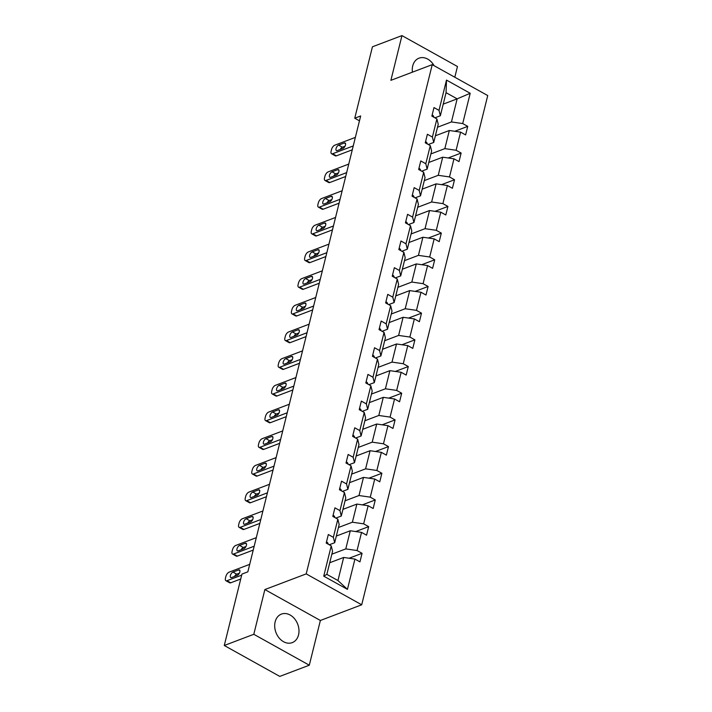 <?xml version="1.0" encoding="UTF-8"?>
<svg xmlns="http://www.w3.org/2000/svg" width="712" height="712" viewBox="0 0 712 712"><rect width="100%" height="100%" fill="white"/><g stroke="black" fill="none" stroke-linecap="round" stroke-linejoin="round"><path stroke-width="1.07" d="M434.089 65.691A15.255 11.641 69.2 0 0 419.012 58.17A15.255 11.641 69.2 0 0 412.72 65.922A15.255 11.641 69.2 0 0 412.417 72.17M275.143 621.852A15.255 11.641 69.2 0 0 279.077 637.925A15.255 11.641 69.2 0 0 292.249 642.625A15.255 11.641 69.2 0 0 298.542 634.882A15.255 11.641 69.2 0 0 294.599 618.808A15.255 11.641 69.2 0 0 281.427 614.1A15.255 11.641 69.2 0 0 275.143 621.852M454.808 77.225L457.46 66.51L401.96 35.6L372.429 46.796L354.754 118.21L359.462 120.835M361.705 604.791L487.729 95.559L432.228 64.659L306.204 573.89L361.705 604.791L320.373 620.472L264.864 589.563L253.801 634.294L309.302 665.204L320.373 620.472M309.302 665.204L279.772 676.4L224.271 645.49L253.801 634.294M437.506 127.225L451.444 121.939L457.157 98.852L470.196 93.29L462.711 123.568L467.731 126.371L454.772 131.284M443.22 104.139L457.157 98.852L446.059 92.667L440.345 115.762L434.907 117.818M451.444 121.939L462.711 123.568M430.902 153.917L444.84 148.63L449.325 130.492L460.593 132.12L465.612 134.924L467.731 126.371M460.593 132.12L456.107 150.259L461.127 153.053L448.168 157.966M424.299 180.599L438.236 175.312L442.722 157.183L453.989 158.812L459.009 161.606L461.127 153.053M453.989 158.812L449.503 176.941L454.523 179.736L441.565 184.648M417.695 207.281L431.632 201.994L436.118 183.865L447.385 185.494L452.405 188.288L454.523 179.736M447.385 185.494L442.9 203.623L447.919 206.427L434.961 211.339M411.091 233.963L425.028 228.685L429.514 210.547L440.781 212.176L445.801 214.98L447.919 206.427M440.781 212.176L436.296 230.305L441.315 233.109L428.357 238.022M404.487 260.654L418.425 255.368L422.91 237.238L434.178 238.858L439.197 241.662L441.315 233.109M434.178 238.858L429.692 256.996L434.712 259.791L421.753 264.704M397.883 287.337L411.821 282.05L416.306 263.921L427.574 265.549L432.593 268.344L434.712 259.791M427.574 265.549L423.088 283.679L428.108 286.473L415.149 291.395M391.28 314.019L405.217 308.732L409.703 290.603L420.97 292.232L425.99 295.026L428.108 286.473M420.97 292.232L416.484 310.361L421.504 313.164L408.546 318.077M384.676 340.71L398.613 335.423L403.108 317.285L414.366 318.914L419.386 321.717L421.504 313.164M414.366 318.914L409.881 337.052L414.9 339.847L401.942 344.759M378.072 367.392L392.009 362.105L396.504 343.976L407.762 345.596L412.782 348.399L414.9 339.847M407.762 345.596L403.277 363.734L408.296 366.529L395.338 371.442M371.468 394.074L385.406 388.788L389.9 370.658L401.159 372.287L406.178 375.082L408.296 366.529M401.159 372.287L396.673 390.416L401.693 393.211L388.734 398.133M364.864 420.756L378.802 415.47L383.296 397.341L394.555 398.969L399.574 401.764L401.693 393.211M394.555 398.969L390.069 417.099L395.089 419.902L382.13 424.815M358.261 447.447L372.198 442.161L376.692 424.023L387.951 425.651L392.971 428.455L395.089 419.902M387.951 425.651L383.465 443.79L388.485 446.584L375.527 451.497M351.657 474.13L365.594 468.843L370.089 450.714L381.347 452.343L386.367 455.137L388.485 446.584M381.347 452.343L376.862 470.472L381.881 473.266L368.923 478.179M345.053 500.812L358.99 495.525L363.485 477.396L374.743 479.025L379.763 481.819L381.881 473.266M374.743 479.025L370.258 497.154L375.277 499.957L362.319 504.87M338.449 527.494L352.387 522.216L356.881 504.078L368.14 505.707L373.159 508.51L375.277 499.957M368.14 505.707L363.654 523.836L368.674 526.64L355.715 531.553M331.845 554.185L345.783 548.899L350.277 530.769L361.536 532.389L366.555 535.193L368.674 526.64M361.536 532.389L357.05 550.527L362.07 553.322L349.111 558.235M354.932 559.08L347.438 589.358L323.738 576.159L331.231 545.882L332.566 551.266L326.853 574.361L337.951 580.538L343.673 557.452L354.932 559.08L359.952 561.875L362.07 553.322M333.35 537.329L337.835 519.19L339.17 524.584L334.685 542.713L333.35 537.329L328.321 534.525L326.203 543.078L331.231 545.882M339.953 510.637L344.439 492.508L345.774 497.902L341.288 516.031L339.953 510.637L334.925 507.843L332.807 516.396L337.835 519.19M346.557 483.955L351.043 465.826L352.378 471.211L347.892 489.349L346.557 483.955L341.529 481.161L339.41 489.714L344.439 492.508M353.161 457.273L357.647 439.144L358.982 444.528L354.496 462.658L353.161 457.273L348.132 454.47L346.014 463.022L351.043 465.826M359.765 430.591L364.25 412.453L365.585 417.846L361.1 435.975L359.765 430.591L354.736 427.787L352.618 436.34L357.647 439.144M366.368 403.9L370.854 385.77L372.189 391.164L367.703 409.293L366.368 403.9L361.34 401.105L359.222 409.658L364.25 412.453M372.972 377.218L377.458 359.088L378.793 364.473L374.307 382.611L372.972 377.218L367.944 374.423L365.826 382.976L370.854 385.77M379.576 350.535L384.062 332.397L385.397 337.791L380.911 355.92L379.576 350.535L374.548 347.732L372.429 356.285L377.458 359.088M386.18 323.844L390.666 305.715L392 311.108L387.515 329.238L386.18 323.844L381.151 321.05L379.033 329.603L384.062 332.397M392.784 297.162L397.269 279.033L398.604 284.426L394.119 302.555L392.784 297.162L387.755 294.368L385.637 302.92L390.666 305.715M399.387 270.48L403.873 252.351L405.208 257.735L400.723 275.873L399.387 270.48L394.359 267.685L392.241 276.229L397.269 279.033M405.991 243.798L410.477 225.66L411.812 231.053L407.326 249.182L405.991 243.798L400.963 240.994L398.845 249.547L403.873 252.351M412.595 217.107L417.081 198.977L418.416 204.371L413.93 222.5L412.595 217.107L407.567 214.312L405.448 222.865L410.477 225.66M419.199 190.424L423.685 172.295L425.019 177.68L420.534 195.818L419.199 190.424L414.17 187.63L412.052 196.183L417.081 198.977M425.803 163.742L430.288 145.613L431.623 150.997L427.138 169.127L425.803 163.742L420.774 160.939L418.656 169.492L423.685 172.295M432.407 137.06L436.892 118.922L438.227 124.315L433.742 142.445L432.407 137.06L427.378 134.256L425.26 142.809L430.288 145.613M440.345 115.762L439.01 110.369L433.982 107.574L431.864 116.127L436.892 118.922M439.01 110.369L446.495 80.091L470.196 93.29M224.271 645.49L241.947 574.077L247.847 571.834L360.664 115.976L354.754 118.21M433.742 142.445L428.304 144.509M435.388 135.778L449.325 130.492M444.84 148.63L456.107 150.259M427.138 169.127L421.7 171.191M428.784 162.47L442.722 157.183M438.236 175.312L449.503 176.941M420.534 195.818L415.096 197.874M422.18 189.152L436.118 183.865M431.632 201.994L442.9 203.623M413.93 222.5L408.492 224.565M415.577 215.834L429.514 210.547M425.028 228.685L436.296 230.305M407.326 249.182L401.888 251.247M408.973 242.516L422.91 237.238M418.425 255.368L429.692 256.996M400.723 275.873L395.285 277.929M402.369 269.207L416.306 263.921M411.821 282.05L423.088 283.679M394.119 302.555L388.681 304.611M395.765 295.889L409.703 290.603M405.217 308.732L416.484 310.361M387.515 329.238L382.077 331.303M389.161 322.572L403.108 317.285M398.613 335.423L409.881 337.052M380.911 355.92L375.473 357.985M382.558 349.263L396.504 343.976M392.009 362.105L403.277 363.734M374.307 382.611L368.869 384.667M375.954 375.945L389.9 370.658M385.406 388.788L396.673 390.416M367.703 409.293L362.266 411.349M369.35 402.627L383.296 397.341M378.802 415.47L390.069 417.099M361.1 435.975L355.662 438.04M362.746 429.309L376.692 424.023M372.198 442.161L383.465 443.79M354.496 462.658L349.058 464.722M356.142 456L370.089 450.714M365.594 468.843L376.862 470.472M347.892 489.349L342.454 491.405M349.539 482.683L363.485 477.396M358.99 495.525L370.258 497.154M341.288 516.031L335.85 518.096M342.935 509.365L356.881 504.078M352.387 522.216L363.654 523.836M334.685 542.713L329.247 544.778M336.331 536.047L350.277 530.769M345.783 548.899L357.05 550.527M323.738 576.159L326.853 574.361M401.96 35.6L390.888 80.331L432.228 64.659M264.864 589.563L306.204 573.89M329.727 562.738L343.673 557.452M337.951 580.538L347.438 589.358M446.495 80.091L446.059 92.667M241.68 575.136L226.968 580.716A3.907 1.869 -60.9 0 1 225.909 580.707A3.907 1.869 -60.9 0 1 225.455 578.188L225.873 576.48A3.907 1.869 -60.9 0 1 229.086 572.163L249.707 564.34M225.909 580.707L229.665 582.799A3.907 1.869 119.1 0 0 230.715 582.799L240.718 579.007M326.505 541.841A5.18 2.252 13.9 0 1 328.099 544.039L328.099 544.039M231.596 577.557A3.133 1.495 119.1 0 1 230.759 577.557A3.133 1.495 119.1 0 1 230.626 574.815A3.133 1.495 119.1 0 1 232.958 572.083L238.627 569.938A3.133 1.495 119.1 0 1 239.472 569.938A3.133 1.495 119.1 0 1 239.597 572.679A3.133 1.495 119.1 0 1 237.265 575.412L231.596 577.557M234.586 576.426A3.133 1.495 119.1 0 1 236.704 574.175L239.383 573.16M254.193 546.211L233.572 554.025A3.907 1.869 -60.9 0 1 232.513 554.025A3.907 1.869 -60.9 0 1 232.059 551.506L232.477 549.789A3.907 1.869 -60.9 0 1 235.69 545.472L256.311 537.658M232.513 554.025L236.268 556.116A3.907 1.869 119.1 0 0 237.318 556.116L253.232 550.082M333.109 515.159A5.18 2.252 13.9 0 1 334.702 517.357L334.702 517.357M238.2 550.874A3.133 1.495 119.1 0 1 237.363 550.874A3.133 1.495 119.1 0 1 237.23 548.133A3.133 1.495 119.1 0 1 239.561 545.401L245.231 543.256A3.133 1.495 119.1 0 1 246.076 543.256A3.133 1.495 119.1 0 1 246.201 545.997A3.133 1.495 119.1 0 1 243.869 548.729L238.2 550.874M241.19 549.744A3.133 1.495 119.1 0 1 243.308 547.492L245.987 546.478M260.797 519.52L240.175 527.343A3.907 1.869 -60.9 0 1 239.116 527.343A3.907 1.869 -60.9 0 1 238.662 524.815L239.081 523.106A3.907 1.869 -60.9 0 1 242.294 518.79L262.915 510.976M239.116 527.343L242.872 529.425A3.907 1.869 119.1 0 0 243.922 529.434L259.835 523.4M339.713 488.477A5.18 2.252 13.9 0 1 341.306 490.675L341.306 490.675M244.803 524.192A3.133 1.495 119.1 0 1 243.967 524.192A3.133 1.495 119.1 0 1 243.833 521.451A3.133 1.495 119.1 0 1 246.165 518.719L251.834 516.565A3.133 1.495 119.1 0 1 252.68 516.574A3.133 1.495 119.1 0 1 252.805 519.315A3.133 1.495 119.1 0 1 250.473 522.038L244.803 524.192M247.794 523.062A3.133 1.495 119.1 0 1 249.912 520.81L252.591 519.787M267.401 492.838L246.779 500.661A3.907 1.869 -60.9 0 1 245.72 500.652A3.907 1.869 -60.9 0 1 245.266 498.133L245.685 496.424A3.907 1.869 -60.9 0 1 248.897 492.108L269.519 484.285M245.72 500.652L249.476 502.743A3.907 1.869 119.1 0 0 250.526 502.743L266.439 496.718M346.317 461.785A5.18 2.252 13.9 0 1 347.91 463.984L347.91 463.984M251.407 497.51A3.133 1.495 119.1 0 1 250.571 497.501A3.133 1.495 119.1 0 1 250.437 494.76A3.133 1.495 119.1 0 1 252.769 492.037L258.438 489.883A3.133 1.495 119.1 0 1 259.284 489.883A3.133 1.495 119.1 0 1 259.408 492.624A3.133 1.495 119.1 0 1 257.077 495.356L251.407 497.51M254.398 496.371A3.133 1.495 119.1 0 1 256.516 494.119L259.195 493.104M274.004 466.155L253.383 473.978A3.907 1.869 -60.9 0 1 252.324 473.969A3.907 1.869 -60.9 0 1 251.87 471.451L252.288 469.742A3.907 1.869 -60.9 0 1 255.501 465.426L276.123 457.602M252.324 473.969L256.08 476.061A3.907 1.869 119.1 0 0 257.13 476.061L273.043 470.027M352.921 435.103A5.18 2.252 13.9 0 1 354.514 437.302L354.514 437.302M258.011 470.819A3.133 1.495 119.1 0 1 257.174 470.819A3.133 1.495 119.1 0 1 257.041 468.078A3.133 1.495 119.1 0 1 259.373 465.345L265.042 463.201A3.133 1.495 119.1 0 1 265.887 463.201A3.133 1.495 119.1 0 1 266.012 465.942A3.133 1.495 119.1 0 1 263.68 468.674L258.011 470.819M261.001 469.689A3.133 1.495 119.1 0 1 263.12 467.437L265.798 466.422M280.608 439.473L259.987 447.287A3.907 1.869 -60.9 0 1 258.928 447.287A3.907 1.869 -60.9 0 1 258.474 444.769L258.892 443.051A3.907 1.869 -60.9 0 1 262.105 438.734L282.726 430.92M258.928 447.287L262.683 449.37A3.907 1.869 119.1 0 0 263.734 449.379L279.647 443.345M359.524 408.421A5.18 2.252 13.9 0 1 361.118 410.619L361.118 410.619M264.615 444.137A3.133 1.495 119.1 0 1 263.778 444.137A3.133 1.495 119.1 0 1 263.645 441.395A3.133 1.495 119.1 0 1 265.977 438.663L271.646 436.518A3.133 1.495 119.1 0 1 272.491 436.518A3.133 1.495 119.1 0 1 272.616 439.26A3.133 1.495 119.1 0 1 270.284 441.992L264.615 444.137M267.605 443.006A3.133 1.495 119.1 0 1 269.723 440.755L272.402 439.74M287.212 412.782L266.591 420.605A3.907 1.869 -60.9 0 1 265.532 420.605A3.907 1.869 -60.9 0 1 265.078 418.077L265.496 416.369A3.907 1.869 -60.9 0 1 268.709 412.052L289.33 404.229M265.532 420.605L269.287 422.688A3.907 1.869 119.1 0 0 270.337 422.697L286.251 416.662M366.128 381.739A5.18 2.252 13.9 0 1 367.721 383.937L367.721 383.937M271.219 417.454A3.133 1.495 119.1 0 1 270.382 417.446A3.133 1.495 119.1 0 1 270.248 414.713A3.133 1.495 119.1 0 1 272.58 411.981L278.25 409.827A3.133 1.495 119.1 0 1 279.095 409.836A3.133 1.495 119.1 0 1 279.22 412.568A3.133 1.495 119.1 0 1 276.888 415.301L271.219 417.454M274.209 416.315A3.133 1.495 119.1 0 1 276.327 414.064L279.006 413.049M293.816 386.1L273.194 393.923A3.907 1.869 -60.9 0 1 272.135 393.914A3.907 1.869 -60.9 0 1 271.681 391.395L272.1 389.687A3.907 1.869 -60.9 0 1 275.313 385.37L295.934 377.547M272.135 393.914L275.891 396.005A3.907 1.869 119.1 0 0 276.941 396.005L292.855 389.971M372.732 355.048A5.18 2.252 13.9 0 1 374.325 357.246L374.325 357.246M277.822 390.772A3.133 1.495 119.1 0 1 276.986 390.763A3.133 1.495 119.1 0 1 276.852 388.022A3.133 1.495 119.1 0 1 279.184 385.299L284.853 383.145A3.133 1.495 119.1 0 1 285.699 383.145A3.133 1.495 119.1 0 1 285.823 385.886A3.133 1.495 119.1 0 1 283.492 388.618L277.822 390.772M280.813 389.633A3.133 1.495 119.1 0 1 282.931 387.381L285.61 386.367M300.42 359.418L279.798 367.232A3.907 1.869 -60.9 0 1 278.739 367.232A3.907 1.869 -60.9 0 1 278.285 364.713L278.703 363.004A3.907 1.869 -60.9 0 1 281.916 358.679L302.538 350.865M278.739 367.232L282.495 369.323A3.907 1.869 119.1 0 0 283.545 369.323L299.458 363.289M379.336 328.365A5.18 2.252 13.9 0 1 380.929 330.564L380.929 330.564M284.426 364.081A3.133 1.495 119.1 0 1 283.59 364.081A3.133 1.495 119.1 0 1 283.456 361.34A3.133 1.495 119.1 0 1 285.788 358.608L291.457 356.463A3.133 1.495 119.1 0 1 292.303 356.463A3.133 1.495 119.1 0 1 292.427 359.204A3.133 1.495 119.1 0 1 290.096 361.936L284.426 364.081M287.417 362.951A3.133 1.495 119.1 0 1 289.535 360.699L292.214 359.685M307.023 332.735L286.402 340.55A3.907 1.869 -60.9 0 1 285.343 340.55A3.907 1.869 -60.9 0 1 284.889 338.022L285.307 336.313A3.907 1.869 -60.9 0 1 288.52 331.997L309.142 324.183M285.343 340.55L289.099 342.632A3.907 1.869 119.1 0 0 290.149 342.641L306.062 336.607M385.94 301.683A5.18 2.252 13.9 0 1 387.533 303.882L387.533 303.882M291.03 337.399A3.133 1.495 119.1 0 1 290.185 337.399A3.133 1.495 119.1 0 1 290.06 334.658A3.133 1.495 119.1 0 1 292.392 331.925L298.061 329.772A3.133 1.495 119.1 0 1 298.907 329.781A3.133 1.495 119.1 0 1 299.031 332.522A3.133 1.495 119.1 0 1 296.699 335.245L291.03 337.399M294.02 336.269A3.133 1.495 119.1 0 1 296.139 334.017L298.817 333.002M313.627 306.044L293.006 313.867A3.907 1.869 -60.9 0 1 291.947 313.858A3.907 1.869 -60.9 0 1 291.493 311.34L291.911 309.631A3.907 1.869 -60.9 0 1 295.124 305.315L315.745 297.491M291.947 313.858L295.702 315.95A3.907 1.869 119.1 0 0 296.753 315.959L312.666 309.925M392.543 275.001A5.18 2.252 13.9 0 1 394.137 277.199L394.137 277.199M297.634 310.717A3.133 1.495 119.1 0 1 296.788 310.708A3.133 1.495 119.1 0 1 296.664 307.976A3.133 1.495 119.1 0 1 298.995 305.243L304.665 303.089A3.133 1.495 119.1 0 1 305.51 303.098A3.133 1.495 119.1 0 1 305.635 305.831A3.133 1.495 119.1 0 1 303.303 308.563L297.634 310.717M300.624 309.578A3.133 1.495 119.1 0 1 302.742 307.326L305.421 306.311M320.231 279.362L299.61 287.185A3.907 1.869 -60.9 0 1 298.55 287.176A3.907 1.869 -60.9 0 1 298.097 284.658L298.515 282.949A3.907 1.869 -60.9 0 1 301.728 278.632L322.349 270.809M298.55 287.176L302.306 289.268A3.907 1.869 119.1 0 0 303.357 289.268L319.27 283.234M399.147 248.31A5.18 2.252 13.9 0 1 400.74 250.508L400.74 250.508M304.238 284.026A3.133 1.495 119.1 0 1 303.392 284.026A3.133 1.495 119.1 0 1 303.267 281.285A3.133 1.495 119.1 0 1 305.599 278.552L311.269 276.407A3.133 1.495 119.1 0 1 312.114 276.407A3.133 1.495 119.1 0 1 312.239 279.148A3.133 1.495 119.1 0 1 309.907 281.881L304.238 284.026M307.228 282.895A3.133 1.495 119.1 0 1 309.346 280.644L312.025 279.629M326.835 252.68L306.213 260.494A3.907 1.869 -60.9 0 1 305.154 260.494A3.907 1.869 -60.9 0 1 304.7 257.975L305.119 256.258A3.907 1.869 -60.9 0 1 308.332 251.941L328.953 244.127M305.154 260.494L308.91 262.586A3.907 1.869 119.1 0 0 309.96 262.586L325.873 256.551M405.751 221.628A5.18 2.252 13.9 0 1 407.344 223.826L407.344 223.826M310.841 257.344A3.133 1.495 119.1 0 1 309.996 257.344A3.133 1.495 119.1 0 1 309.871 254.602A3.133 1.495 119.1 0 1 312.203 251.87L317.872 249.725A3.133 1.495 119.1 0 1 318.718 249.725A3.133 1.495 119.1 0 1 318.843 252.466A3.133 1.495 119.1 0 1 316.511 255.199L310.841 257.344M313.832 256.213A3.133 1.495 119.1 0 1 315.95 253.962L318.629 252.947M333.438 225.998L312.817 233.812A3.907 1.869 -60.9 0 1 311.758 233.812A3.907 1.869 -60.9 0 1 311.304 231.284L311.723 229.576A3.907 1.869 -60.9 0 1 314.935 225.259L335.557 217.445M311.758 233.812L315.514 235.895A3.907 1.869 119.1 0 0 316.564 235.903L332.477 229.869M412.355 194.946A5.18 2.252 13.9 0 1 413.948 197.144L413.948 197.144M317.445 230.661A3.133 1.495 119.1 0 1 316.6 230.661A3.133 1.495 119.1 0 1 316.475 227.92A3.133 1.495 119.1 0 1 318.807 225.188L324.476 223.034A3.133 1.495 119.1 0 1 325.322 223.043A3.133 1.495 119.1 0 1 325.446 225.784A3.133 1.495 119.1 0 1 323.115 228.507L317.445 230.661M320.436 229.531A3.133 1.495 119.1 0 1 322.554 227.279L325.233 226.256M340.042 199.307L319.421 207.13A3.907 1.869 -60.9 0 1 318.362 207.121A3.907 1.869 -60.9 0 1 317.908 204.602L318.326 202.893A3.907 1.869 -60.9 0 1 321.539 198.577L342.161 190.754M318.362 207.121L322.118 209.212A3.907 1.869 119.1 0 0 323.168 209.212L339.081 203.187M418.959 168.255A5.18 2.252 13.9 0 1 420.552 170.453L420.552 170.453M324.049 203.979A3.133 1.495 119.1 0 1 323.203 203.97A3.133 1.495 119.1 0 1 323.079 201.229A3.133 1.495 119.1 0 1 325.411 198.506L331.08 196.352A3.133 1.495 119.1 0 1 331.925 196.352A3.133 1.495 119.1 0 1 332.05 199.093A3.133 1.495 119.1 0 1 329.718 201.825L324.049 203.979M327.039 202.84A3.133 1.495 119.1 0 1 329.158 200.588L331.837 199.574M346.646 172.624L326.025 180.447A3.907 1.869 -60.9 0 1 324.966 180.439A3.907 1.869 -60.9 0 1 324.512 177.92L324.93 176.211A3.907 1.869 -60.9 0 1 328.143 171.895L348.764 164.071M324.966 180.439L328.722 182.53A3.907 1.869 119.1 0 0 329.772 182.53L345.685 176.496M425.562 141.572A5.18 2.252 13.9 0 1 427.156 143.771L427.156 143.771M330.653 177.288A3.133 1.495 119.1 0 1 329.807 177.288A3.133 1.495 119.1 0 1 329.683 174.547A3.133 1.495 119.1 0 1 332.014 171.815L337.684 169.67A3.133 1.495 119.1 0 1 338.529 169.67A3.133 1.495 119.1 0 1 338.654 172.411A3.133 1.495 119.1 0 1 336.322 175.143L330.653 177.288M333.643 176.158A3.133 1.495 119.1 0 1 335.761 173.906L338.44 172.891M353.25 145.942L332.629 153.756A3.907 1.869 -60.9 0 1 331.57 153.756A3.907 1.869 -60.9 0 1 331.116 151.238L331.534 149.52A3.907 1.869 -60.9 0 1 334.747 145.204L355.368 137.389M331.57 153.756L335.325 155.839A3.907 1.869 119.1 0 0 336.375 155.848L352.289 149.814M432.166 114.89A5.18 2.252 13.9 0 1 433.759 117.088L433.759 117.088M337.257 150.606A3.133 1.495 119.1 0 1 336.411 150.606A3.133 1.495 119.1 0 1 336.287 147.865A3.133 1.495 119.1 0 1 338.618 145.132L344.288 142.987A3.133 1.495 119.1 0 1 345.133 142.987A3.133 1.495 119.1 0 1 345.258 145.729A3.133 1.495 119.1 0 1 342.926 148.461L337.257 150.606M340.247 149.475A3.133 1.495 119.1 0 1 342.365 147.224L345.044 146.209M230.715 582.799L226.968 580.716M232.958 572.083L236.704 574.175M238.627 569.938L239.917 570.659M237.318 556.116L233.572 554.025M239.561 545.401L243.308 547.492M245.231 543.256L246.521 543.977M243.922 529.434L240.175 527.343M246.165 518.719L249.912 520.81M251.834 516.565L253.125 517.286M250.526 502.743L246.779 500.661M252.769 492.037L256.516 494.119M258.438 489.883L259.729 490.604M257.13 476.061L253.383 473.978M259.373 465.345L263.12 467.437M265.042 463.201L266.332 463.921M263.734 449.379L259.987 447.287M265.977 438.663L269.723 440.755M271.646 436.518L272.936 437.23M270.337 422.697L266.591 420.605M272.58 411.981L276.327 414.064M278.25 409.827L279.54 410.548M276.941 396.005L273.194 393.923M279.184 385.299L282.931 387.381M284.853 383.145L286.144 383.866M283.545 369.323L279.798 367.232M285.788 358.608L289.535 360.699M291.457 356.463L292.748 357.184M290.149 342.641L286.402 340.55M292.392 331.925L296.139 334.017M298.061 329.772L299.352 330.493M296.753 315.959L293.006 313.867M298.995 305.243L302.742 307.326M304.665 303.089L305.955 303.81M303.357 289.268L299.61 287.185M305.599 278.552L309.346 280.644M311.269 276.407L312.559 277.128M309.96 262.586L306.213 260.494M312.203 251.87L315.95 253.962M317.872 249.725L319.163 250.446M316.564 235.903L312.817 233.812M318.807 225.188L322.554 227.279M324.476 223.034L325.767 223.755M323.168 209.212L319.421 207.13M325.411 198.506L329.158 200.588M331.08 196.352L332.37 197.073M329.772 182.53L326.025 180.447M332.014 171.815L335.761 173.906M337.684 169.67L338.974 170.391M336.375 155.848L332.629 153.756M338.618 145.132L342.365 147.224M344.288 142.987L345.578 143.699"/></g></svg>
